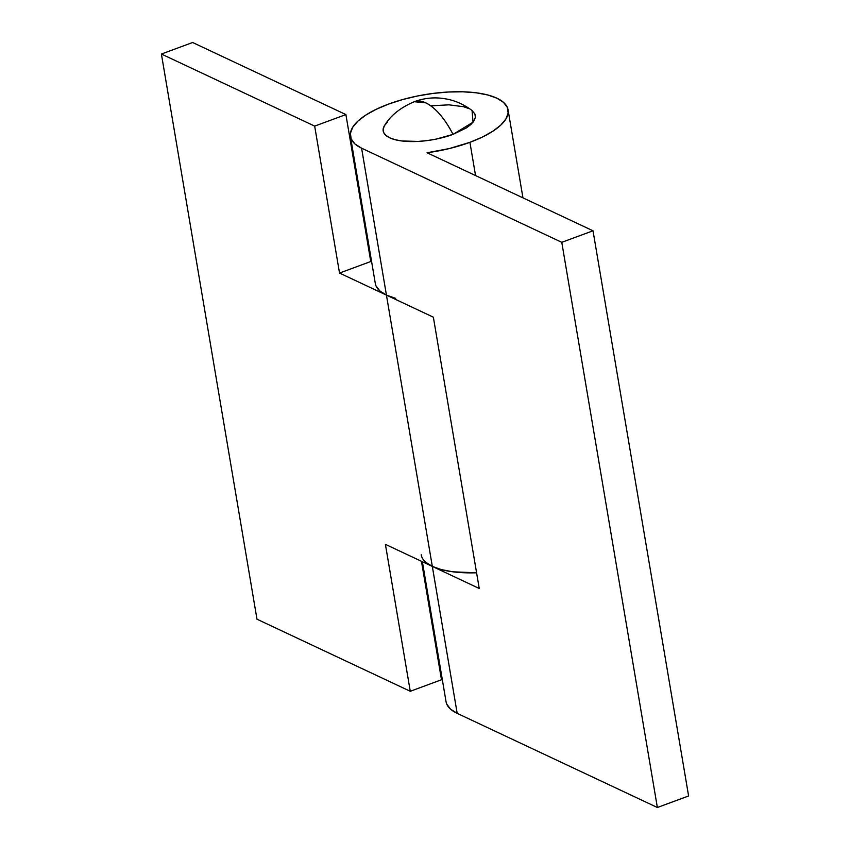 <?xml version="1.0" encoding="UTF-8"?>
<svg xmlns="http://www.w3.org/2000/svg" width="850" height="850" viewBox="0 0 850 850"><rect width="100%" height="100%" fill="white"/><g stroke="black" fill="none" stroke-linecap="round" stroke-linejoin="round"><path stroke-width="1.27" d="M395.675 298.371L386.442 295.12L339.522 273.052L370.759 261.524L339.522 273.052L314.67 126.108L345.897 114.58L370.759 261.524L371.673 261.959L370.759 261.524L345.897 114.58L192.631 42.5L161.394 54.028L314.67 126.108L345.897 114.58L192.631 42.5L161.394 54.028L314.67 126.108L339.522 273.052L386.442 295.12L432.321 566.408A79.921 28.9 -9.6 0 0 476.595 572.794L453.039 571.827L441.554 569.659L432.321 566.408L385.401 544.34L410.263 691.284L441.49 679.756L421.462 561.298L441.49 679.756L410.263 691.284L256.987 619.204L410.263 691.284L385.401 544.34L432.321 566.408A79.921 28.9 170.4 0 1 421.196 554.753M161.394 54.028L256.987 619.204L161.394 54.028M350.455 136.521L375.307 283.475A79.921 28.9 -9.6 0 0 386.442 295.12L432.321 566.408L479.241 588.476L433.362 317.188L386.442 295.12L361.59 148.176A79.921 28.9 170.4 0 1 350.455 136.521A79.921 28.9 170.4 0 1 388.599 104.072A79.921 28.9 170.4 0 1 508.066 109.863A79.921 28.9 170.4 0 1 469.922 142.322L475.543 175.546L469.922 142.322L482.343 137.073L492.734 131.304L500.671 125.216L505.867 119.053L508.13 113.05L507.344 107.429L503.572 102.425L496.942 98.218L487.709 94.966L476.223 92.799L462.942 91.8L448.364 92.012L433.054 93.415L417.594 95.965L402.581 99.567L388.599 104.072L376.178 109.31L365.797 115.09L357.85 121.178L352.654 127.341L350.402 133.344L351.178 138.954L354.949 143.969L361.59 148.176L561.776 242.324L593.013 230.796L427.082 152.766L449.31 148.559L469.922 142.322A79.921 28.9 170.4 0 1 427.082 152.766L593.013 230.796L688.606 795.972L657.369 807.5L688.606 795.972L593.013 230.796L561.776 242.324L657.369 807.5L457.183 713.352L432.321 566.408L425.691 562.201M422.376 561.733L446.048 701.696A79.921 28.9 -9.6 0 0 457.183 713.352L657.369 807.5L561.776 242.324L361.59 148.176L386.442 295.12L433.362 317.188L479.241 588.476L432.321 566.408L457.183 713.352L450.543 709.144L446.771 704.129M376.029 285.908L379.812 290.913L386.442 295.12M471.984 110.468L474.916 113.985L475.362 117.257L474.045 120.774L471.006 124.376L466.363 127.936L453.039 134.374A60.393 25.999 -110.3 0 0 425.818 102.85C435.487 107.727 444.561 118.235 453.039 134.374L473.036 122.209L472.058 110.511C463.441 104.114 454.357 100.183 444.794 98.738C434.541 96.996 424.384 97.984 414.301 101.713L425.818 102.85A60.393 25.999 -110.3 0 0 414.301 101.713C400.605 107.504 390.734 115.366 384.678 125.29A46.729 16.894 -9.6 0 0 401.476 140.919A46.729 16.894 -9.6 0 0 453.039 134.374L436.082 139.113L427.051 140.601L418.094 141.429L401.806 140.962L395.101 139.697L389.693 137.796L385.815 135.341L383.616 132.409L383.159 129.126L384.476 125.619L387.515 122.017M431.481 105.782L448.949 104.837L463.431 106.686L468.828 108.588M522.952 197.848L508.066 109.863"/></g></svg>
